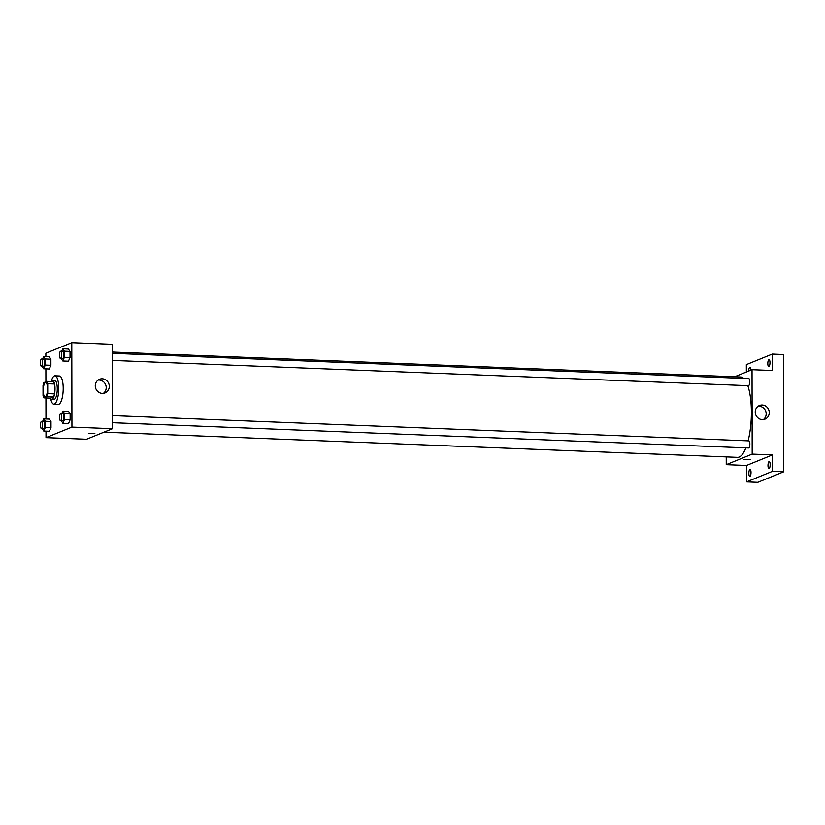 <?xml version="1.0" encoding="UTF-8"?>
<svg xmlns="http://www.w3.org/2000/svg" width="825" height="825" viewBox="0 0 825 825"><rect width="100%" height="100%" fill="white"/><g stroke="black" fill="none" stroke-linecap="round" stroke-linejoin="round"><path stroke-width="1.24" d="M45.396 396.66A7.095 2.145 92.3 0 1 45.097 396.712A7.095 2.145 92.3 0 1 43.24 389.534A7.095 2.145 92.3 0 1 45.664 382.532A7.095 2.145 92.3 0 1 47.541 389.225A7.095 2.145 92.3 0 1 45.396 396.66M47.726 393.608L47.716 383.728A9.158 2.764 92.3 0 0 46.881 381.387L43.849 382.614A9.158 2.764 92.3 0 0 43.034 385.636L43.044 395.505A9.158 2.764 92.3 0 0 43.88 397.856L46.912 396.629A9.158 2.764 92.3 0 0 47.726 393.608L54.491 393.876L54.471 383.996L47.716 383.728M43.88 397.856L50.634 398.124L53.666 396.897L46.912 396.629M46.881 381.387L53.646 381.655A9.158 2.764 92.3 0 1 54.471 383.996M54.491 393.876A9.158 2.764 92.3 0 1 53.666 396.897M50.438 398.114A9.457 2.857 -87.7 0 0 51.758 399.341A9.457 2.857 -87.7 0 0 54.997 389.998A9.457 2.857 -87.7 0 0 52.511 380.438A9.457 2.857 -87.7 0 0 51.088 381.552M52.511 380.438L54.77 380.521A9.457 2.857 92.3 0 1 57.265 389.452A9.457 2.857 92.3 0 1 54.409 399.362A9.457 2.857 92.3 0 1 54.017 399.434L51.758 399.341M51.346 381.171A14.19 4.29 92.3 0 1 54.955 375.798A14.19 4.29 92.3 0 1 58.709 389.183A14.19 4.29 92.3 0 1 54.419 404.044A14.19 4.29 92.3 0 1 53.831 404.157A14.19 4.29 92.3 0 1 50.655 398.516M54.955 375.798L59.462 375.983A14.19 4.29 92.3 0 1 63.205 389.359A14.19 4.29 92.3 0 1 58.915 404.229A14.19 4.29 92.3 0 1 58.338 404.332L53.831 404.157M42.023 366.166L43.653 368.775L49.283 369.002L50.902 365.3L50.892 359.205L49.263 356.812L43.632 356.596L42.539 359.092M61.163 358.39L62.793 360.989L68.423 361.216L70.032 357.514L70.022 351.419L68.403 349.037L62.762 348.81L61.679 351.306M45.994 431.145L46.004 437.642L71.94 427.092L71.785 342.674L45.86 353.224L45.86 356.678M45.88 368.868L45.901 381.779M45.932 397.939L45.973 418.966M42.137 428.453L43.766 431.062L49.397 431.279L51.006 427.577L50.995 421.482L49.376 419.1L43.746 418.873L42.652 421.369M61.267 420.668L62.896 423.277L68.527 423.503L70.146 419.791L70.135 413.696L68.506 411.314L62.875 411.087L61.782 413.593M71.785 342.674L112.334 344.283L112.478 428.701L86.543 439.251L46.004 437.642M112.478 428.701L71.94 427.092M102.279 393.391A7.363 6.951 -112.1 0 1 99.495 379.273A7.363 6.951 -112.1 0 1 108.714 383.47A7.363 6.951 -112.1 0 1 102.279 393.391M94.885 433.661L88.378 433.672M98.041 380.088A7.363 6.951 -112.1 0 1 103.424 393.339M745.893 447.862A40.198 12.148 92.3 0 1 739.21 457.04A40.198 12.148 92.3 0 1 737.55 457.349L103.929 432.176M112.344 352.048L740.737 377.004A40.198 12.148 92.3 0 1 743.727 378.397M747.821 385.657A40.198 12.148 92.3 0 1 748.12 440.849M112.468 422.699L748.626 447.965A3.547 1.073 -87.7 0 0 749.842 444.469A3.547 1.073 -87.7 0 0 748.904 440.88A3.547 1.073 -87.7 0 0 748.76 440.911M112.355 353.317L748.801 378.603A3.547 1.073 92.3 0 1 749.739 381.944A3.547 1.073 92.3 0 1 748.667 385.657A3.547 1.073 92.3 0 1 748.523 385.688L112.365 360.422M726.237 456.895L726.248 464.661L752.183 454.111L752.039 369.693L734.652 376.767M726.248 464.661L746.522 465.465L746.553 481.882L757.814 482.326L783.75 471.776L783.544 354.533L772.283 354.08L746.347 364.629L746.357 372.003M783.75 471.776L772.489 471.333L772.458 454.915L752.183 454.111M752.039 369.693L772.313 370.497L772.283 354.08M762.259 419.605A7.363 6.951 -112.1 0 1 759.474 405.488A7.363 6.951 -112.1 0 1 768.694 409.685A7.363 6.951 -112.1 0 1 762.259 419.605M746.522 465.465L772.458 454.915M750.358 459.69L743.851 459.7M758.02 406.302A7.363 6.951 -112.1 0 1 763.403 419.554M748.688 371.054A3.547 1.073 92.3 0 1 749.904 367.321A3.547 1.073 92.3 0 1 750.843 370.177M769.972 362.649A3.547 1.073 92.3 0 1 768.756 366.63A3.547 1.073 92.3 0 1 767.827 363.041A3.547 1.073 92.3 0 1 769.034 359.545A3.547 1.073 92.3 0 1 769.972 362.649M751.018 472.436A3.547 1.073 92.3 0 1 749.801 476.417A3.547 1.073 92.3 0 1 748.873 472.828A3.547 1.073 92.3 0 1 750.08 469.332A3.547 1.073 92.3 0 1 751.018 472.436M770.158 464.65A3.547 1.073 92.3 0 1 768.931 468.641A3.547 1.073 92.3 0 1 768.003 465.052A3.547 1.073 92.3 0 1 769.22 461.546A3.547 1.073 92.3 0 1 770.158 464.65M746.553 481.882L772.489 471.333M62.896 423.277L64.515 419.574L64.505 413.48L62.875 411.087M60.772 413.552L63.03 413.634A3.547 1.073 92.3 0 1 63.968 416.986A3.547 1.073 92.3 0 1 62.896 420.698A3.547 1.073 92.3 0 1 62.741 420.729L60.493 420.637A3.547 1.073 92.3 0 1 59.565 417.048A3.547 1.073 92.3 0 1 60.772 413.552A3.547 1.073 92.3 0 1 61.71 416.893A3.547 1.073 92.3 0 1 60.637 420.606A3.547 1.073 92.3 0 1 60.493 420.637M68.527 423.503L70.146 419.791L64.515 419.574M70.146 419.791L70.135 413.696L64.505 413.48M70.135 413.696L68.506 411.314M62.793 360.989L64.402 357.287L64.391 351.192L62.762 348.81M60.668 351.264L62.917 351.357A3.547 1.073 92.3 0 1 63.855 354.698A3.547 1.073 92.3 0 1 62.783 358.421A3.547 1.073 92.3 0 1 62.638 358.442L60.38 358.359A3.547 1.073 92.3 0 1 59.452 354.771A3.547 1.073 92.3 0 1 60.668 351.264A3.547 1.073 92.3 0 1 61.607 354.616A3.547 1.073 92.3 0 1 60.534 358.328A3.547 1.073 92.3 0 1 60.38 358.359M68.423 361.216L70.032 357.514L64.402 357.287M70.032 357.514L70.022 351.419L64.391 351.192M70.022 351.419L68.403 349.037M43.766 431.062L45.375 427.35L45.365 421.255L43.746 418.873M41.642 421.327L43.89 421.42A3.547 1.073 92.3 0 1 44.828 424.772A3.547 1.073 92.3 0 1 43.756 428.484A3.547 1.073 92.3 0 1 43.612 428.515L41.363 428.423A3.547 1.073 92.3 0 1 40.425 424.834A3.547 1.073 92.3 0 1 41.642 421.327A3.547 1.073 92.3 0 1 42.58 424.679A3.547 1.073 92.3 0 1 41.508 428.392A3.547 1.073 92.3 0 1 41.363 428.423M49.397 431.279L51.006 427.577L45.375 427.35M51.006 427.577L50.995 421.482L45.365 421.255M50.995 421.482L49.376 419.1M43.653 368.775L45.272 365.073L45.262 358.978L43.632 356.596M41.528 359.05L43.787 359.143A3.547 1.073 92.3 0 1 44.725 362.484A3.547 1.073 92.3 0 1 43.653 366.197A3.547 1.073 92.3 0 1 43.498 366.228L41.25 366.135A3.547 1.073 92.3 0 1 40.322 362.557A3.547 1.073 92.3 0 1 41.528 359.05A3.547 1.073 92.3 0 1 42.467 362.392A3.547 1.073 92.3 0 1 41.394 366.114A3.547 1.073 92.3 0 1 41.25 366.135M49.283 369.002L50.902 365.3L45.272 365.073M50.902 365.3L50.892 359.205L45.262 358.978M50.892 359.205L49.263 356.812M112.458 415.604L748.904 440.88"/></g></svg>

